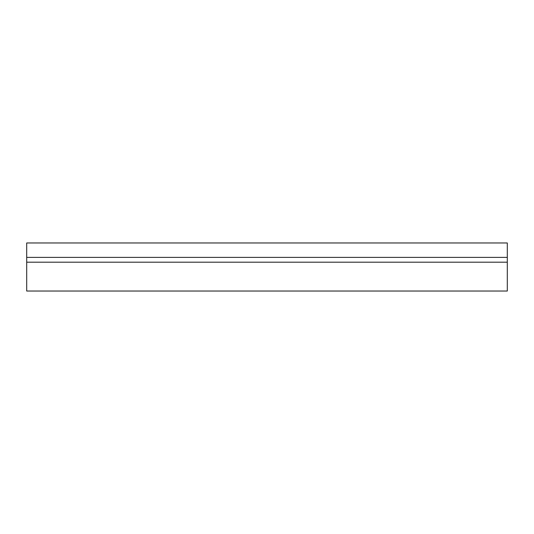 <?xml version="1.0" encoding="UTF-8"?>
<svg xmlns="http://www.w3.org/2000/svg" width="534" height="534" viewBox="0 0 534 534"><rect width="100%" height="100%" fill="white"/><g stroke="black" fill="none" stroke-linecap="round" stroke-linejoin="round"><path stroke-width="0.8" d="M26.7 257.388L507.3 257.388L507.3 242.97L26.7 242.97L26.7 291.03L507.3 291.03L507.3 262.194L26.7 262.194M507.3 257.388L507.3 262.194"/></g></svg>
